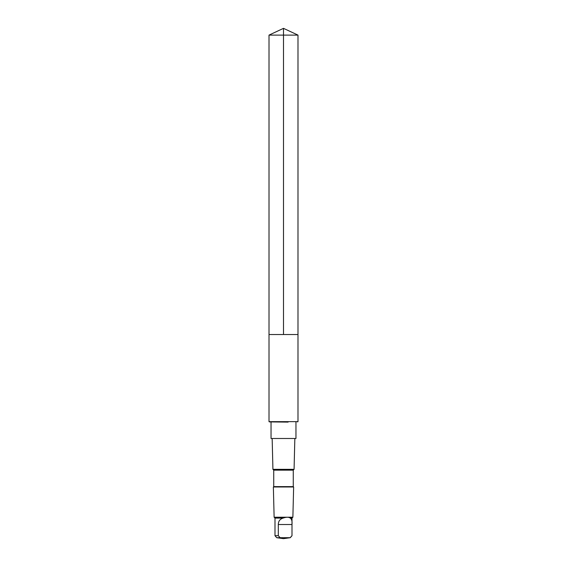 <?xml version="1.0" encoding="UTF-8"?>
<svg xmlns="http://www.w3.org/2000/svg" width="567" height="567" viewBox="0 0 567 567"><rect width="100%" height="100%" fill="white"/><g stroke="black" fill="none" stroke-linecap="round" stroke-linejoin="round"><path stroke-width="0.85" d="M269.013 334.53L297.987 334.53L297.987 35.104L269.013 35.104L269.013 334.53L297.987 334.53L297.987 421.657L269.013 421.657L269.013 334.53M283.018 518.103C279.928 519.081 278.362 521.215 278.305 524.51L278.305 535.702L280.162 537.7L290.141 537.7L291.991 535.702L292.005 518.103L290.233 518.103C288.837 516.948 286.434 516.948 283.018 518.103L274.995 518.103L274.123 517.232L273.365 486.989L293.635 486.989L293.267 486.621L273.733 486.621L273.733 470.156L272.925 469.348L272.16 438.489M280.162 537.7L276.731 537.7L283.5 538.65L290.269 537.7L292.005 535.702L291.991 524.51C292.303 521.222 291.721 519.081 290.233 518.103M295.96 422.103L295.96 438.489L271.04 438.489L271.04 422.103M293.267 486.621L293.267 470.156L294.075 469.348L272.925 469.348M293.267 470.156L273.733 470.156M292.005 518.103L292.877 517.232L274.123 517.232M288.114 422.103L269.453 421.905L288.114 422.103M283.5 334.53L283.5 28.35L269.013 35.104M278.305 535.702L274.995 535.702L274.995 518.103M278.305 524.51L291.991 524.51M283.5 28.35L297.987 35.104M294.075 469.348L294.84 438.489M273.733 486.621L273.365 486.989M292.877 517.232L293.635 486.989M276.731 537.7L274.995 535.702M297.547 421.905L297.987 421.657M269.453 421.905L269.013 421.657"/></g></svg>
